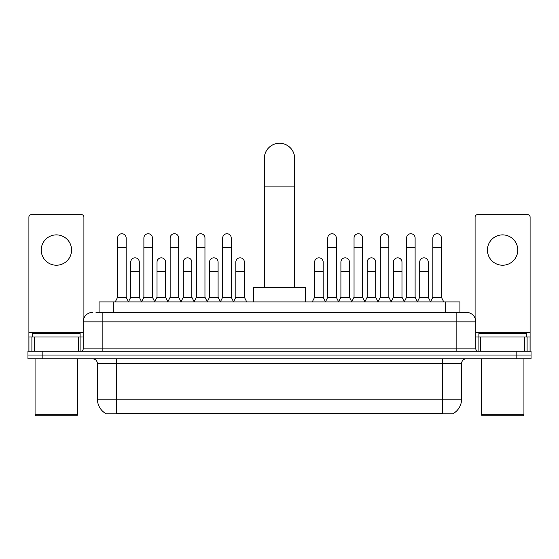 <?xml version="1.0" encoding="UTF-8"?>
<svg xmlns="http://www.w3.org/2000/svg" width="559" height="559" viewBox="0 0 559 559"><rect width="100%" height="100%" fill="white"/><g stroke="black" fill="none" stroke-linecap="round" stroke-linejoin="round"><path stroke-width="0.84" d="M95.994 312.362L102.157 312.362L95.994 312.362L99.083 312.362L99.083 301.93L459.917 301.93L459.917 312.362M453.524 413.367L453.524 413.835L105.476 413.835L105.476 413.367M105.616 413.45A16.595 16.595 0 0 1 97.42 399.133L116.384 399.133L116.384 413.45L442.616 413.45L442.616 399.133L461.58 399.133L461.58 363.574A4.745 4.745 0 0 1 466.325 358.829M97.42 399.133L97.42 363.574C97.133 360.688 95.554 359.109 92.675 358.829M453.384 413.45A16.595 16.595 0 0 0 461.58 399.133M42.177 351.241L531.05 351.241L531.05 355.035L27.95 355.035L27.95 358.829L42.177 358.829L42.177 355.035L27.95 355.035L27.95 351.241L42.177 351.241L42.177 355.035L531.05 355.035L531.05 358.829L42.177 358.829M92.675 312.362A9.482 9.482 0 0 0 83.193 321.844L83.193 348.872A2.369 2.369 0 0 1 80.817 351.241M466.325 312.362L456.843 312.362L466.325 312.362A9.482 9.482 0 0 1 475.807 321.844L475.807 348.872C475.947 350.311 476.736 351.101 478.183 351.241M475.807 321.844L102.157 321.844L102.157 312.362L456.843 312.362L456.843 348.872L475.807 348.872M56.403 234.878A15.177 15.177 0 0 0 41.226 250.055A15.177 15.177 0 0 0 56.403 265.225A15.177 15.177 0 0 0 71.573 250.055A15.177 15.177 0 0 0 56.403 234.878M78.567 351.241L78.567 337.014L34.232 337.014L34.232 351.241M83.906 318.239L83.906 217.053A2.369 2.369 0 0 0 81.53 214.677L31.269 214.677A2.369 2.369 0 0 0 28.9 217.053L28.9 337.014L34.232 337.014M78.567 337.014L83.193 337.014M28.9 351.241L28.9 337.014M76.793 415.728L36.014 415.728L35.063 414.785L77.736 414.785L76.793 415.728M35.063 358.829L35.063 414.785M77.736 358.829L77.736 414.785M80.112 337.014L80.112 333.227L32.695 333.227L32.695 337.014M264.323 287.703L264.323 158.442A15.177 15.177 0 0 1 279.5 143.272A15.177 15.177 0 0 1 294.677 158.442A15.177 15.177 0 0 0 279.5 143.272M294.677 287.703L294.677 158.442M305.577 301.93L305.577 287.703L253.423 287.703L253.423 301.93M115.245 301.93L117.614 297.185L126.152 297.185L128.521 301.93M126.152 297.185L126.152 238.008A4.269 4.269 0 0 0 121.883 233.739A4.269 4.269 0 0 1 122.155 233.753M117.614 297.185L117.614 247.49L126.152 247.49M117.614 247.49L117.614 238.008A4.269 4.269 0 0 1 121.883 233.739M141.518 301.93L143.887 297.185L152.418 297.185L154.794 301.93M152.418 297.185L152.418 238.008A4.269 4.269 0 0 0 148.156 233.739A4.269 4.269 0 0 1 148.421 233.753M143.887 297.185L143.887 247.49L152.418 247.49M143.887 247.49L143.887 238.008A4.269 4.269 0 0 1 148.156 233.739M167.784 301.93L170.153 297.185L178.691 297.185L181.06 301.93M178.691 297.185L178.691 238.008A4.269 4.269 0 0 0 174.422 233.739A4.269 4.269 0 0 1 174.688 233.753M170.153 297.185L170.153 247.49L178.691 247.49M170.153 247.49L170.153 238.008A4.269 4.269 0 0 1 174.422 233.739M194.057 301.93L196.426 297.185L204.957 297.185L207.333 301.93M204.957 297.185L204.957 238.008A4.269 4.269 0 0 0 200.695 233.739A4.269 4.269 0 0 1 200.961 233.753M196.426 297.185L196.426 247.49L204.957 247.49M196.426 247.49L196.426 238.008A4.269 4.269 0 0 1 200.695 233.739M220.323 301.93L222.692 297.185L231.23 297.185L233.599 301.93M231.23 297.185L231.23 238.008A4.269 4.269 0 0 0 226.961 233.739A4.269 4.269 0 0 1 227.227 233.753M222.692 297.185L222.692 247.49L231.23 247.49M222.692 247.49L222.692 238.008A4.269 4.269 0 0 1 226.961 233.739M325.401 301.93L327.77 297.185L336.308 297.185L338.677 301.93M336.308 297.185L336.308 238.008A4.269 4.269 0 0 0 332.039 233.739A4.269 4.269 0 0 1 332.305 233.753M327.77 297.185L327.77 247.49L336.308 247.49M327.77 247.49L327.77 238.008A4.269 4.269 0 0 1 332.039 233.739M351.667 301.93L354.043 297.185L362.574 297.185L364.943 301.93M362.574 297.185L362.574 238.008A4.269 4.269 0 0 0 358.305 233.739A4.269 4.269 0 0 1 358.578 233.753M354.043 297.185L354.043 247.49L362.574 247.49M354.043 247.49L354.043 238.008A4.269 4.269 0 0 1 358.305 233.739M377.94 301.93L380.309 297.185L388.847 297.185L391.216 301.93M388.847 297.185L388.847 238.008A4.269 4.269 0 0 0 384.578 233.739A4.269 4.269 0 0 1 384.844 233.753M380.309 297.185L380.309 247.49L388.847 247.49M380.309 247.49L380.309 238.008A4.269 4.269 0 0 1 384.578 233.739M404.206 301.93L406.582 297.185L415.113 297.185L417.482 301.93M415.113 297.185L415.113 238.008A4.269 4.269 0 0 0 410.844 233.739A4.269 4.269 0 0 1 411.117 233.753M406.582 297.185L406.582 247.49L415.113 247.49M406.582 247.49L406.582 238.008A4.269 4.269 0 0 1 410.844 233.739M430.479 301.93L432.848 297.185L441.386 297.185L443.755 301.93M441.386 297.185L441.386 238.008A4.269 4.269 0 0 0 437.117 233.739A4.269 4.269 0 0 1 437.383 233.753M432.848 297.185L432.848 247.49L441.386 247.49M432.848 247.49L432.848 238.008A4.269 4.269 0 0 1 437.117 233.739M128.451 301.783L130.75 297.185L139.289 297.185L141.588 301.783M139.289 297.185L139.289 262.101A4.269 4.269 0 0 0 135.285 257.839A4.269 4.269 0 0 1 139.289 262.101M130.75 297.185L130.75 271.583L139.289 271.583M130.75 271.583L130.75 262.101A4.269 4.269 0 0 1 135.285 257.839M154.724 301.783L157.023 297.185L165.555 297.185L167.854 301.783M165.555 297.185L165.555 262.101A4.269 4.269 0 0 0 161.558 257.839A4.269 4.269 0 0 1 165.555 262.101M157.023 297.185L157.023 271.583L165.555 271.583M157.023 271.583L157.023 262.101A4.269 4.269 0 0 1 161.558 257.839M180.99 301.783L183.289 297.185L191.828 297.185L194.127 301.783M191.828 297.185L191.828 262.101A4.269 4.269 0 0 0 187.824 257.839A4.269 4.269 0 0 1 191.828 262.101M183.289 297.185L183.289 271.583L191.828 271.583M183.289 271.583L183.289 262.101A4.269 4.269 0 0 1 187.824 257.839M207.256 301.783L209.562 297.185L218.094 297.185L220.393 301.783M218.094 297.185L218.094 262.101A4.269 4.269 0 0 0 214.097 257.839A4.269 4.269 0 0 1 218.094 262.101M209.562 297.185L209.562 271.583L218.094 271.583M209.562 271.583L209.562 262.101A4.269 4.269 0 0 1 214.097 257.839M233.529 301.783L235.828 297.185L244.367 297.185L246.736 301.93M244.367 297.185L244.367 262.101A4.269 4.269 0 0 0 240.363 257.839A4.269 4.269 0 0 1 244.367 262.101M235.828 297.185L235.828 271.583L244.367 271.583M235.828 271.583L235.828 262.101A4.269 4.269 0 0 1 240.363 257.839M312.264 301.93L314.633 297.185L323.172 297.185L325.471 301.783M323.172 297.185L323.172 262.101A4.269 4.269 0 0 0 319.175 257.839A4.269 4.269 0 0 1 323.172 262.101M314.633 297.185L314.633 271.583L323.172 271.583M314.633 271.583L314.633 262.101A4.269 4.269 0 0 1 319.175 257.839M338.607 301.783L340.906 297.185L349.438 297.185L351.744 301.783M349.438 297.185L349.438 262.101A4.269 4.269 0 0 0 345.441 257.839A4.269 4.269 0 0 1 349.438 262.101M340.906 297.185L340.906 271.583L349.438 271.583M340.906 271.583L340.906 262.101A4.269 4.269 0 0 1 345.441 257.839M364.873 301.783L367.172 297.185L375.711 297.185L378.01 301.783M375.711 297.185L375.711 262.101A4.269 4.269 0 0 0 371.714 257.839A4.269 4.269 0 0 1 375.711 262.101M367.172 297.185L367.172 271.583L375.711 271.583M367.172 271.583L367.172 262.101A4.269 4.269 0 0 1 371.714 257.839M391.146 301.783L393.445 297.185L401.977 297.185L404.276 301.783M401.977 297.185L401.977 262.101A4.269 4.269 0 0 0 397.98 257.839A4.269 4.269 0 0 1 401.977 262.101M393.445 297.185L393.445 271.583L401.977 271.583M393.445 271.583L393.445 262.101A4.269 4.269 0 0 1 397.98 257.839M417.412 301.783L419.711 297.185L428.25 297.185L430.549 301.783M428.25 297.185L428.25 262.101A4.269 4.269 0 0 0 424.246 257.839A4.269 4.269 0 0 1 428.25 262.101M419.711 297.185L419.711 271.583L428.25 271.583M419.711 271.583L419.711 262.101A4.269 4.269 0 0 1 424.246 257.839M502.597 234.878A15.177 15.177 0 0 0 487.427 250.055A15.177 15.177 0 0 0 502.597 265.225A15.177 15.177 0 0 0 517.774 250.055A15.177 15.177 0 0 0 502.597 234.878M524.768 351.241L524.768 337.014L480.433 337.014L480.433 351.241M530.1 351.241L530.1 337.014L530.1 351.241M524.768 337.014L530.1 337.014L530.1 217.053A2.369 2.369 0 0 0 527.731 214.677L477.47 214.677A2.369 2.369 0 0 0 475.094 217.053L475.094 318.239M475.807 337.014L480.433 337.014M522.986 415.728L482.207 415.728L481.264 414.785L523.937 414.785L522.986 415.728M481.264 358.829L481.264 414.785M523.937 358.829L523.937 414.785M526.305 337.014L526.305 333.227L478.888 333.227L478.888 337.014M440.723 413.835L440.723 413.367M118.277 413.835L118.277 413.367M113.309 312.362L113.309 301.93M445.691 312.362L445.691 301.93M442.616 358.829L442.616 363.574L97.42 363.574M461.58 363.574L442.616 363.574L442.616 399.133L116.384 399.133L116.384 358.829M516.823 358.829L516.823 351.241M102.157 351.241L102.157 321.844L83.193 321.844M83.193 348.872L456.843 348.872L456.843 351.241M83.193 332.277L28.9 332.277M80.901 337.014L80.901 351.241M28.935 337.014L28.935 351.241M31.898 351.241L31.898 337.014M264.323 186.895L294.677 186.895M530.1 332.277L475.807 332.277M530.065 351.241L530.065 337.014M527.102 337.014L527.102 351.241M478.099 351.241L478.099 337.014"/></g></svg>
